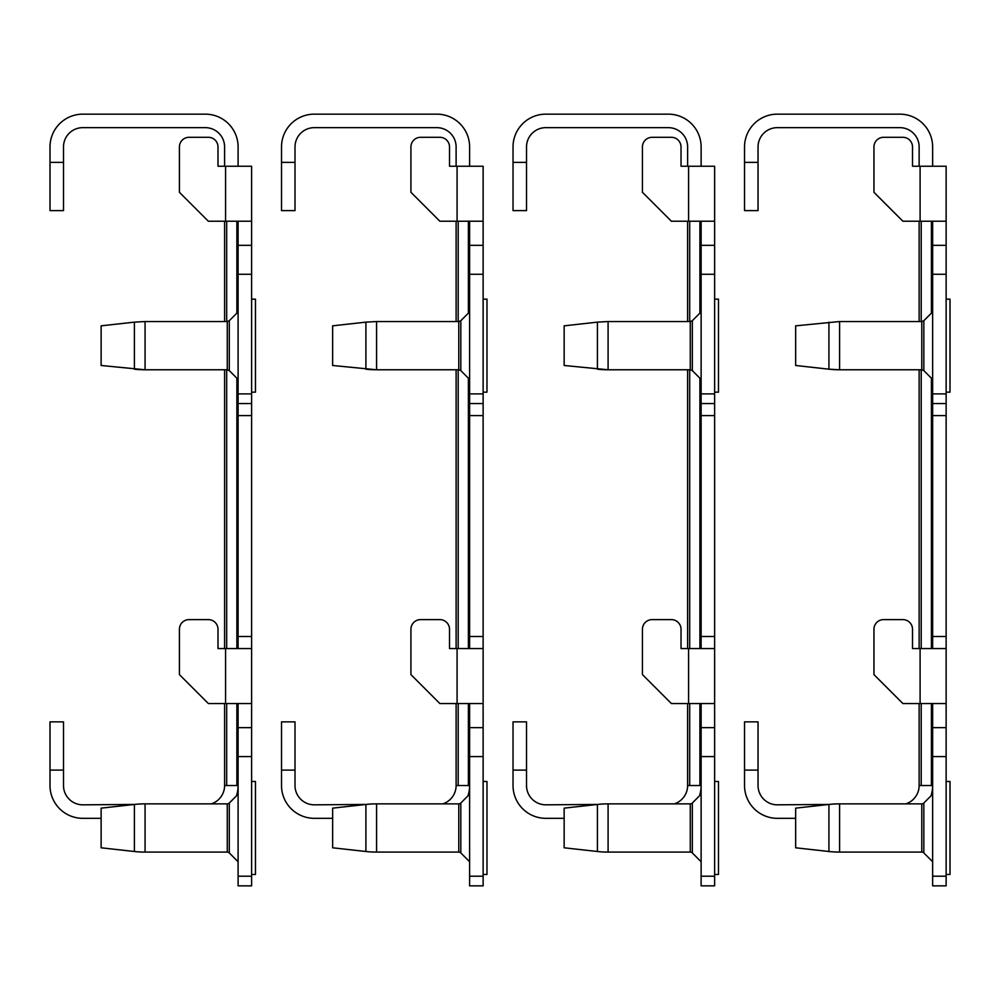 <?xml version="1.0" encoding="UTF-8"?>
<svg xmlns="http://www.w3.org/2000/svg" width="1000" height="1000" viewBox="0 0 1000 1000"><rect width="100%" height="100%" fill="white"/><g stroke="black" fill="none" stroke-linecap="round" stroke-linejoin="round"><path stroke-width="1.5" d="M905.863 803.863A19.288 19.288 0 0 0 919.137 785.525L919.137 703.538M919.137 648.55L919.137 369.775M919.137 321.538L919.137 221.225M919.137 166.238L919.137 146.95A19.288 19.288 0 0 0 899.837 127.65L777.325 127.65A19.288 19.288 0 0 0 758.037 146.95L758.037 210.613L744.538 210.613L744.538 162.375L758.037 162.375M932.638 166.238L932.638 146.95A32.8 32.8 0 0 0 899.837 114.15L777.325 114.15A32.8 32.8 0 0 0 744.538 146.95L744.538 162.375M758.037 770.1L744.538 770.1L744.538 721.862L758.037 721.862L758.037 785.525A19.288 19.288 0 0 0 777.325 804.825L828.925 804.45A96.463 96.463 0 0 1 839.587 803.863L921.787 803.863A2.9 2.9 0 0 0 923.838 803.012L930.962 795.888A32.8 32.8 0 0 0 932.638 785.525L931.413 785.525L931.413 703.538M744.538 770.1L744.538 785.525A32.8 32.8 0 0 0 777.325 818.325L795.662 818.325M932.638 876.2L946.137 876.2L946.137 885.85L932.638 885.85L932.638 727.65L946.137 727.65L946.137 703.538L902.887 703.538L873.95 674.6L873.95 629.263A9.65 9.65 0 0 1 883.587 619.612L902.887 619.612A9.65 9.65 0 0 1 912.525 629.263L912.525 648.55L946.137 648.55L946.137 221.225L902.887 221.225L873.95 192.288L873.95 146.95A9.65 9.65 0 0 1 883.587 137.3L902.887 137.3A9.65 9.65 0 0 1 912.525 146.95L912.525 166.238L946.137 166.238L946.137 221.225M919.137 785.525L931.413 785.525M912.525 146.95L912.525 166.238M883.587 137.3L902.887 137.3M873.95 192.288L873.95 146.95M912.525 629.263L912.525 648.55M883.587 619.612L902.887 619.612M873.95 674.6L873.95 629.263M946.137 703.538L946.137 648.55M932.638 648.55L932.638 221.225M932.638 245.338L946.137 245.338M932.638 274.275L946.137 274.275M932.638 403.537L946.137 403.537M932.638 727.65L932.638 703.538M932.638 756.587L946.137 756.587L946.137 727.65M946.137 876.2L946.137 756.587M946.137 781.475L950 781.475L950 874.475L946.137 874.475M923.838 803.012L923.838 852.938L932.638 861.737M839.587 803.863L839.587 852.087A96.463 96.463 0 0 1 828.925 851.5L828.925 804.45L795.662 808.15L795.662 847.8L828.925 851.5A96.463 96.463 0 0 0 839.587 852.087L921.787 852.087A2.9 2.9 0 0 1 923.838 852.938A2.9 2.9 0 0 0 921.787 852.087L921.787 803.863M946.137 299.163L950 299.163L950 392.15L946.137 392.15M828.925 322.137L828.925 369.188L839.587 369.775L839.587 321.538L795.662 325.838L795.662 365.487L828.925 369.188A96.463 96.463 0 0 0 839.587 369.775L921.787 369.775L921.787 321.538L923.838 320.7L923.838 370.625L932.638 379.425M674.35 803.863A19.288 19.288 0 0 0 687.625 785.525L687.625 703.538M687.625 648.55L687.625 369.775M687.625 321.538L687.625 221.225M687.625 166.238L687.625 146.95A19.288 19.288 0 0 0 668.325 127.65L545.825 127.65A19.288 19.288 0 0 0 526.525 146.95L526.525 210.613L513.025 210.613L513.025 162.375L526.525 162.375M701.125 166.238L701.125 146.95A32.8 32.8 0 0 0 668.325 114.15L545.825 114.15A32.8 32.8 0 0 0 513.025 146.95L513.025 162.375M526.525 770.1L513.025 770.1L513.025 721.862L526.525 721.862L526.525 785.525A19.288 19.288 0 0 0 545.825 804.825L597.413 804.45A96.463 96.463 0 0 1 608.088 803.863L690.275 803.863A2.9 2.9 0 0 0 692.325 803.012L699.45 795.888A32.8 32.8 0 0 0 701.125 785.525L699.9 785.525L699.9 703.538M513.025 770.1L513.025 785.525A32.8 32.8 0 0 0 545.825 818.325L564.15 818.325M701.125 876.2L714.625 876.2L714.625 885.85L701.125 885.85L701.125 727.65L714.625 727.65L714.625 703.538L671.375 703.538L642.438 674.6L642.438 629.263A9.65 9.65 0 0 1 652.075 619.612L671.375 619.612A9.65 9.65 0 0 1 681.025 629.263L681.025 648.55L714.625 648.55L714.625 221.225L671.375 221.225L642.438 192.288L642.438 146.95A9.65 9.65 0 0 1 652.075 137.3L671.375 137.3A9.65 9.65 0 0 1 681.025 146.95L681.025 166.238L714.625 166.238L714.625 221.225M687.625 785.525L699.9 785.525M681.025 146.95L681.025 166.238M652.075 137.3L671.375 137.3M642.438 192.288L642.438 146.95M681.025 629.263L681.025 648.55M652.075 619.612L671.375 619.612M642.438 674.6L642.438 629.263M714.625 703.538L714.625 648.55M701.125 648.55L701.125 221.225M701.125 245.338L714.625 245.338M701.125 274.275L714.625 274.275M701.125 403.537L714.625 403.537M701.125 727.65L701.125 703.538M701.125 756.587L714.625 756.587L714.625 727.65M714.625 876.2L714.625 756.587M442.837 803.863A19.288 19.288 0 0 0 456.112 785.525L456.112 703.538M456.112 648.55L456.112 369.775M456.112 321.538L456.112 221.225M456.112 166.238L456.112 146.95A19.288 19.288 0 0 0 436.812 127.65L314.312 127.65A19.288 19.288 0 0 0 295.012 146.95L295.012 210.613L281.512 210.613L281.512 162.375L295.012 162.375M469.613 166.238L469.613 146.95A32.8 32.8 0 0 0 436.812 114.15L314.312 114.15A32.8 32.8 0 0 0 281.512 146.95L281.512 162.375M295.012 770.1L281.512 770.1L281.512 721.862L295.012 721.862L295.012 785.525A19.288 19.288 0 0 0 314.312 804.825L365.9 804.45A96.463 96.463 0 0 1 376.575 803.863L458.775 803.863A2.9 2.9 0 0 0 460.812 803.012L467.938 795.888A32.8 32.8 0 0 0 469.613 785.525L468.387 785.525L468.387 703.538M281.512 770.1L281.512 785.525A32.8 32.8 0 0 0 314.312 818.325L332.638 818.325M469.613 876.2L483.125 876.2L483.125 885.85L469.613 885.85L469.613 727.65L483.125 727.65L483.125 703.538L439.862 703.538L410.925 674.6L410.925 629.263A9.65 9.65 0 0 1 420.575 619.612L439.862 619.612A9.65 9.65 0 0 1 449.513 629.263L449.513 648.55L483.125 648.55L483.125 221.225L439.862 221.225L410.925 192.288L410.925 146.95A9.65 9.65 0 0 1 420.575 137.3L439.862 137.3A9.65 9.65 0 0 1 449.513 146.95L449.513 166.238L483.125 166.238L483.125 221.225M456.112 785.525L468.387 785.525M449.513 146.95L449.513 166.238M420.575 137.3L439.862 137.3M410.925 192.288L410.925 146.95M449.513 629.263L449.513 648.55M420.575 619.612L439.862 619.612M410.925 674.6L410.925 629.263M483.125 703.538L483.125 648.55M469.613 648.55L469.613 221.225M469.613 245.338L483.125 245.338M469.613 274.275L483.125 274.275M469.613 403.537L483.125 403.537M469.613 727.65L469.613 703.538M469.613 756.587L483.125 756.587L483.125 727.65M483.125 876.2L483.125 756.587M211.325 803.863A19.288 19.288 0 0 0 224.6 785.525L224.6 703.538M224.6 648.55L224.6 369.775M224.6 321.538L224.6 221.225M224.6 166.238L224.6 146.95A19.288 19.288 0 0 0 205.3 127.65L82.8 127.65A19.288 19.288 0 0 0 63.5 146.95L63.5 210.613L50 210.613L50 162.375L63.5 162.375M238.1 166.238L238.1 146.95A32.8 32.8 0 0 0 205.3 114.15L82.8 114.15A32.8 32.8 0 0 0 50 146.95L50 162.375M63.5 770.1L50 770.1L50 721.862L63.5 721.862L63.5 785.525A19.288 19.288 0 0 0 82.8 804.825L134.4 804.45A96.463 96.463 0 0 1 145.062 803.863L227.262 803.863A2.9 2.9 0 0 0 229.3 803.012L236.425 795.888A32.8 32.8 0 0 0 238.1 785.525L236.875 785.525L236.875 703.538M50 770.1L50 785.525A32.8 32.8 0 0 0 82.8 818.325L101.125 818.325M238.1 876.2L251.612 876.2L251.612 885.85L238.1 885.85L238.1 727.65L251.612 727.65L251.612 703.538L208.35 703.538L179.412 674.6L179.412 629.263A9.65 9.65 0 0 1 189.062 619.612L208.35 619.612A9.65 9.65 0 0 1 218 629.263L218 648.55L251.612 648.55L251.612 221.225L208.35 221.225L179.412 192.288L179.412 146.95A9.65 9.65 0 0 1 189.062 137.3L208.35 137.3A9.65 9.65 0 0 1 218 146.95L218 166.238L251.612 166.238L251.612 221.225M224.6 785.525L236.875 785.525M218 146.95L218 166.238M189.062 137.3L208.35 137.3M179.412 192.288L179.412 146.95M218 629.263L218 648.55M189.062 619.612L208.35 619.612M179.412 674.6L179.412 629.263M251.612 703.538L251.612 648.55M238.1 648.55L238.1 221.225M238.1 245.338L251.612 245.338M238.1 274.275L251.612 274.275M238.1 403.537L251.612 403.537M238.1 727.65L238.1 703.538M238.1 756.587L251.612 756.587L251.612 727.65M251.612 876.2L251.612 756.587M597.413 322.137L564.15 325.838L564.15 365.487L608.088 369.775L608.088 321.538L597.413 322.137L597.413 369.188A96.463 96.463 0 0 0 608.088 369.775L690.275 369.775L690.275 321.538L692.325 320.7L692.325 370.625L701.125 379.425M365.9 322.137L332.638 325.838L332.638 365.487L376.575 369.775L376.575 321.538L365.9 322.137L365.9 369.188A96.463 96.463 0 0 0 376.575 369.775L458.775 369.775L458.775 321.538L460.812 320.7L460.812 370.625L469.613 379.425M134.4 322.137L101.125 325.838L101.125 365.487L145.062 369.775L145.062 321.538L134.4 322.137L134.4 369.188A96.463 96.463 0 0 0 145.062 369.775L227.262 369.775L227.262 321.538L229.3 320.7L229.3 370.625L238.1 379.425M692.325 803.012L692.325 852.938A2.9 2.9 0 0 0 690.275 852.087L690.275 803.863M608.088 803.863L608.088 852.087A96.463 96.463 0 0 1 597.413 851.5L597.413 804.45L564.15 808.15L564.15 847.8L597.413 851.5A96.463 96.463 0 0 0 608.088 852.087L690.275 852.087A2.9 2.9 0 0 1 692.325 852.938L701.125 861.737M460.812 803.012L460.812 852.938A2.9 2.9 0 0 0 458.775 852.087L458.775 803.863M376.575 803.863L376.575 852.087A96.463 96.463 0 0 1 365.9 851.5L365.9 804.45L332.638 808.15L332.638 847.8L365.9 851.5A96.463 96.463 0 0 0 376.575 852.087L458.775 852.087A2.9 2.9 0 0 1 460.812 852.938L469.613 861.737M229.3 803.012L229.3 852.938A2.9 2.9 0 0 0 227.262 852.087L227.262 803.863M145.062 803.863L145.062 852.087A96.463 96.463 0 0 1 134.4 851.5L134.4 804.45L101.125 808.15L101.125 847.8L134.4 851.5A96.463 96.463 0 0 0 145.062 852.087L227.262 852.087A2.9 2.9 0 0 1 229.3 852.938L238.1 861.737M714.625 299.163L718.487 299.163L718.487 392.15L714.625 392.15M483.125 299.163L486.975 299.163L486.975 392.15L483.125 392.15M251.612 299.163L255.463 299.163L255.463 392.15L251.612 392.15M714.625 781.475L718.487 781.475L718.487 874.475L714.625 874.475M483.125 781.475L486.975 781.475L486.975 874.475L483.125 874.475M251.612 781.475L255.463 781.475L255.463 874.475L251.612 874.475M921.213 785.525L921.213 703.538M921.213 648.55L921.213 369.775M921.213 321.538L921.213 221.225M931.413 648.55L931.413 378.2M931.413 313.125L931.413 221.225M920.1 703.538L920.1 648.55M920.1 221.225L920.1 166.238M932.638 393.888L946.137 393.888M932.638 415.6L946.137 415.6M932.638 636.5L946.137 636.5M689.7 785.525L689.7 703.538M689.7 648.55L689.7 369.775M689.7 321.538L689.7 221.225M699.9 648.55L699.9 378.2M699.9 313.125L699.9 221.225M688.587 703.538L688.587 648.55M688.587 221.225L688.587 166.238M701.125 393.888L714.625 393.888M701.125 415.6L714.625 415.6M701.125 636.5L714.625 636.5M458.188 785.525L458.188 703.538M458.188 648.55L458.188 369.775M458.188 321.538L458.188 221.225M468.387 648.55L468.387 378.2M468.387 313.125L468.387 221.225M457.075 703.538L457.075 648.55M457.075 221.225L457.075 166.238M469.613 393.888L483.125 393.888M469.613 415.6L483.125 415.6M469.613 636.5L483.125 636.5M226.675 785.525L226.675 703.538M226.675 648.55L226.675 369.775M226.675 321.538L226.675 221.225M236.875 648.55L236.875 378.2M236.875 313.125L236.875 221.225M225.562 703.538L225.562 648.55M225.562 221.225L225.562 166.238M238.1 393.888L251.612 393.888M238.1 415.6L251.612 415.6M238.1 636.5L251.612 636.5M923.838 320.7L932.638 311.9M921.787 369.775L923.838 370.625M839.587 321.538L921.787 321.538M692.325 320.7L701.125 311.9M690.275 369.775L692.325 370.625M608.088 321.538L690.275 321.538M460.812 320.7L469.613 311.9M458.775 369.775L460.812 370.625M376.575 321.538L458.775 321.538M229.3 320.7L238.1 311.9M227.262 369.775L229.3 370.625M145.062 321.538L227.262 321.538"/></g></svg>
